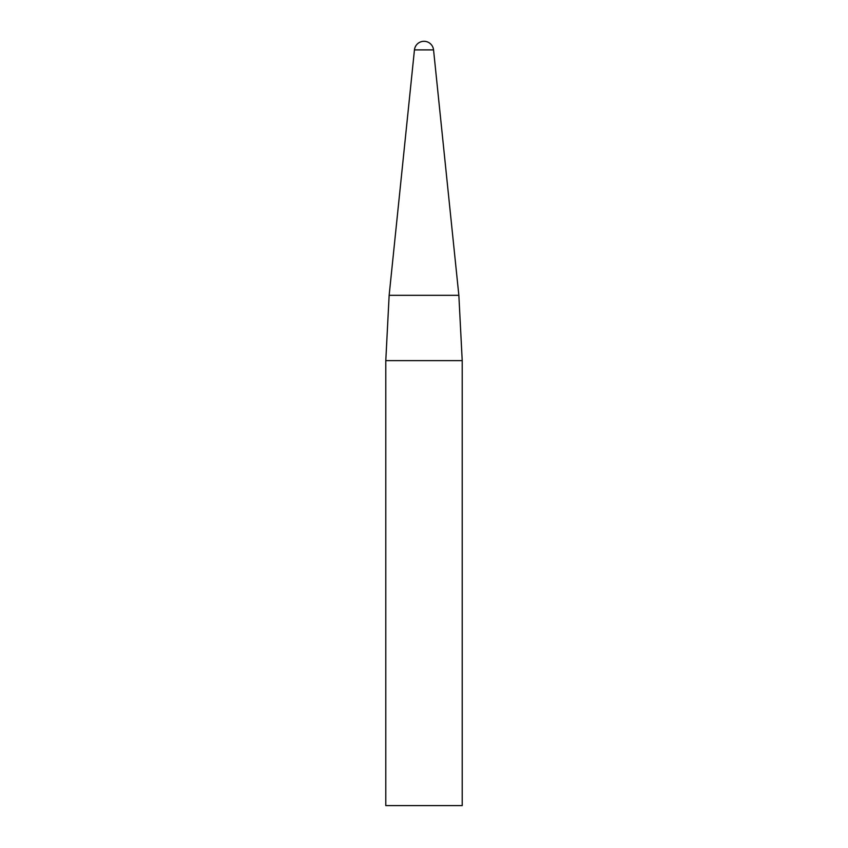 <?xml version="1.0" encoding="UTF-8"?>
<svg xmlns="http://www.w3.org/2000/svg" width="848" height="848" viewBox="0 0 848 848"><rect width="100%" height="100%" fill="white"/><g stroke="black" fill="none" stroke-linecap="round" stroke-linejoin="round"><path stroke-width="1.27" d="M385.787 360.644L385.787 805.6L462.213 805.6L462.213 360.644L385.787 360.644L389.147 295.316L458.853 295.316L462.213 360.644M414.449 49.894L433.551 49.894A9.604 9.604 0 0 0 414.449 49.894L389.147 295.316M433.551 49.894L458.853 295.316"/></g></svg>
